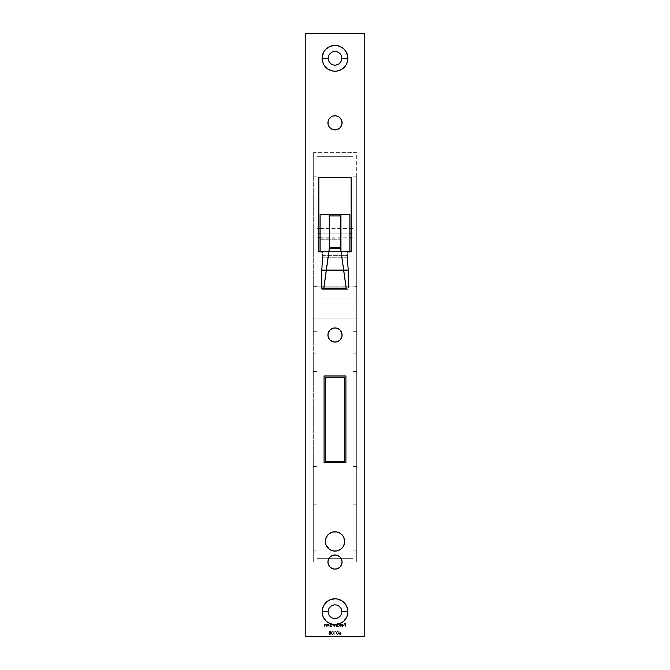 <?xml version="1.0" encoding="UTF-8"?>
<svg xmlns="http://www.w3.org/2000/svg" width="670" height="670" viewBox="0 0 670 670"><rect width="100%" height="100%" fill="white"/><g stroke="black" fill="none" stroke-linecap="round" stroke-linejoin="round"><path stroke-width="0.5" stroke-dasharray="3.35 2.51" d="M356.716 286.861L313.284 286.861L313.284 331.03L356.716 331.03L356.716 286.861L356.716 331.03L313.284 331.03L313.284 286.861L313.284 331.03L313.284 286.861L356.716 286.861L356.716 331.03L356.716 286.861M313.284 299.021L356.716 299.021L313.284 299.021L313.284 318.87L356.716 318.87L356.716 299.021L313.284 299.021L313.284 318.87L356.716 318.87L313.284 318.87L313.284 299.021L356.716 299.021L356.716 318.87L313.284 318.87L313.284 299.021M356.716 299.021L356.716 318.87L356.716 299.021M325.319 377.185L344.682 377.185L344.682 461.555L325.319 461.555L325.319 377.185L344.682 377.185L344.682 461.555L325.319 461.555L325.319 377.185M320.109 233.135L320.109 238.101L320.109 233.135L341.206 233.135L320.109 233.135L320.109 228.168L320.109 238.101L320.109 233.135L341.206 233.135L341.206 238.101L341.206 228.168L341.206 238.101L341.206 233.135L320.109 233.135L320.109 228.168L320.109 233.135L349.891 233.135L320.109 233.135M322.865 255.345L347.135 255.345L322.865 255.345M347.646 251.619L322.354 251.619L347.646 251.619M341.206 227.055L320.109 227.055L320.109 239.215L341.206 239.215L341.206 214.651L349.891 214.651L341.206 214.651L341.206 251.619L320.109 251.619L320.109 214.651L341.206 214.651L341.206 251.619L349.891 251.619L341.206 251.619L341.206 214.651L320.109 214.651L320.109 227.055L341.206 227.055M348.132 288.996L321.868 288.996M348.233 270.429L321.767 270.429L348.233 270.429M321.767 287.849L348.233 287.849L321.767 287.849M347.202 257.205L322.798 257.205L347.202 257.205M321.793 269.809L348.207 269.809L321.793 269.809M349.891 251.619L349.891 214.651L349.891 251.619M348.065 289.097L321.935 289.097M341.206 239.215L320.109 239.215L320.109 251.619L341.206 251.619L341.206 239.215M341.206 233.135L341.206 228.168L341.206 233.135M317.01 233.135L318.87 233.135L317.01 233.135L317.01 228.42L317.01 237.85L317.01 233.135L352.99 233.135L317.01 233.135L317.01 237.85L317.01 233.135M351.13 233.135L352.99 233.135L352.99 228.42L352.99 233.135L351.13 233.135M352.99 233.135L352.99 237.85L352.99 233.135M340.67 62.109L341.826 58.315A6.826 6.826 0 0 0 335 51.489A6.826 6.826 0 0 0 328.174 58.315A6.826 6.826 0 0 0 335 65.141A6.826 6.826 0 0 0 341.826 58.315L341.306 55.702L338.794 52.637L335 51.489L332.387 52.009L330.176 53.491L328.694 55.702L328.174 58.315L329.33 62.109M329.33 607.891L328.174 611.685A6.826 6.826 0 0 0 335 618.51A6.826 6.826 0 0 0 341.826 611.685L340.67 607.891M313.284 228.168L313.041 238.101L313.284 228.168M356.716 238.101L356.959 228.168L356.716 238.101M313.284 371.482L313.284 353.115L317.01 353.115L317.01 371.482L313.284 371.482L317.01 371.482L317.01 353.115L317.01 371.482L317.01 353.115L313.284 353.115L313.284 371.482M352.99 371.482L352.99 353.115L356.716 353.115L356.716 371.482L352.99 371.482L352.99 353.115L352.99 371.482L356.716 371.482L356.716 353.115L356.716 371.482L356.716 353.115L352.99 353.115L352.99 371.482M313.284 331.281L313.284 286.609L317.01 286.609L317.01 331.281L313.284 331.281L313.284 330.846L313.284 331.281L317.01 331.281L317.01 286.609L317.01 331.281L317.01 286.609L313.284 286.609L313.284 331.281M352.99 331.281L352.99 286.609L356.716 286.609L356.716 331.281L352.99 331.281L352.99 286.609L352.99 331.281L356.716 331.281L356.716 286.609L356.716 331.281L356.716 286.609L352.99 286.609L352.99 331.281M313.284 466.521L313.284 504.2L317.01 504.2L317.01 466.521L313.284 466.521L317.01 466.521L317.01 550.891L317.01 504.2L313.284 504.2L313.284 466.772L313.284 550.891L313.284 504.2L313.284 537.859L317.01 537.859L313.284 537.859L313.284 550.891L313.284 537.859L317.01 537.859L317.01 504.2L313.284 504.2L313.284 466.521M352.99 466.521L352.99 504.2L356.716 504.2L356.716 466.521L352.99 466.521L356.716 466.521L356.716 550.891L356.716 504.2L356.716 537.859L352.99 537.859L352.99 550.891L352.99 466.772L352.99 537.859L352.99 504.2L356.716 504.2L352.99 504.2L352.99 466.521M325.319 541.461A9.682 9.682 0 0 0 335 551.134A9.682 9.682 0 0 0 344.682 541.461A9.682 9.682 0 0 0 335 531.779A9.682 9.682 0 0 0 325.319 541.461M313.284 176.185L313.284 562.055L313.284 152.609L313.284 176.185L317.01 176.185L317.01 558.336L317.01 156.336L317.01 176.185L317.01 156.336L352.99 156.336L352.99 176.185L356.716 176.185L356.716 152.609L313.284 152.609L313.284 176.185L317.01 176.185L313.284 176.185L313.284 562.055L356.716 562.055L356.716 258.076L352.99 258.076L352.99 558.336L317.01 558.336L317.01 258.076L313.284 258.076L317.01 258.076L317.01 176.185L313.284 176.185M305.219 636.5L305.219 33.5L364.781 33.5L364.781 636.5L305.219 636.5L305.219 33.5L364.781 33.5L364.781 636.5L305.219 636.5M331.206 63.985L333.668 65.007M335 65.141L338.794 63.985M328.174 611.685L328.694 614.298L330.176 616.509L332.387 617.991L335 618.51L337.613 617.991L339.824 616.509L341.306 614.298L341.826 611.685A6.826 6.826 0 0 0 335 604.859A6.826 6.826 0 0 0 328.174 611.685M338.794 606.015L336.332 604.993M335 604.859L331.206 606.015M318.87 177.424L318.87 251.87L351.13 251.87L351.13 177.424L318.87 177.424L351.13 177.424L351.13 251.87L318.87 251.87L318.87 177.424M329.958 631.157L329.104 631.676L329.489 632.698L328.853 633.569L330.084 634.607L331.081 633.703L330.436 632.698L330.611 631.391L329.958 631.157L330.921 632.003L330.436 632.698L331.089 633.594L329.975 634.607L328.853 633.569L329.489 632.698L329.02 632.011L329.489 632.698L329.104 634.247L329.975 634.607L331.089 633.594L330.436 632.698L330.921 632.003L329.958 631.157L329.02 632.011L330.134 631.173L330.896 631.827L330.436 632.698L330.997 634.004L329.849 634.607L328.92 633.937L329.489 632.698L329.104 631.676L329.958 631.157M335.126 631.584L335.628 631.584L334.833 631.24L334.833 634.524L334.833 631.24L335.628 631.584L334.833 631.24L334.833 634.524L335.126 631.584L335.628 631.584L334.833 631.24L334.833 634.524L335.126 631.584M336.432 632.89L336.801 634.256L338.032 634.49L338.66 633.133L338.291 631.492L337.278 631.199L336.474 632.312L337.563 631.157L338.66 632.89L337.563 634.607L338.66 632.89L337.563 631.157L336.432 632.89L337.563 634.607L336.533 632.028L337.278 631.199L338.417 631.659L338.61 633.544L338.032 634.49L336.801 634.256L336.432 632.89M326.097 626.576L326.391 624.172L326.097 624.607L324.716 624.256L324.288 626.576L325.134 624.432L326.005 624.934L326.097 626.576L326.055 625.06L325.235 624.432L324.288 626.576L324.288 625.353L325.185 624.13L326.097 624.607L326.391 624.172L326.391 626.576L326.391 624.172L326.097 624.607L325.185 624.13L324.288 625.353L324.288 626.576L325.235 624.432L326.055 625.06L326.391 626.576L325.31 624.432L324.69 624.7L324.288 626.576L324.364 624.708L325.185 624.13L326.097 624.607L326.391 624.172L326.097 626.576M328.878 626.576L329.171 624.172L328.878 624.607L327.496 624.256L327.069 626.576L327.906 624.432L328.786 624.934L328.878 626.576L328.828 625.06L328.015 624.432L327.069 626.576L327.069 625.353L327.965 624.13L328.878 624.607L329.171 624.172L329.171 626.576L329.171 624.172L328.878 624.607L327.965 624.13L327.069 625.353L327.069 626.576L328.015 624.432L329.171 626.576L328.082 624.432L327.471 624.7L327.069 626.576L327.136 624.708L327.965 624.13L328.878 624.607L329.171 624.172L328.878 626.576M330.142 624.616L329.841 626.576L332.161 626.065L332.278 624.892L330.829 624.164L330.142 624.616L331.106 624.13L332.37 625.37L331.122 626.618L330.142 626.157L329.841 626.576L329.841 624.172L329.841 626.576L330.142 626.157L331.122 626.618L332.37 625.37L331.106 624.13L330.142 624.616L330.142 624.172L330.142 624.616L331.591 624.222L332.345 625.613L331.6 626.525L329.841 626.576L330.142 624.616M340.327 626.576L340.62 623.209L340.327 626.576M341.29 625.956L342.873 626.534L343.45 624.758L342.253 624.139L341.231 625.001L341.164 625.437L343.316 625.437L342.613 626.308L341.29 625.956L342.228 626.609L343.609 625.378L342.873 626.534L343.609 625.378L342.914 624.239L341.616 624.406L341.164 625.437L341.424 624.607L341.164 625.437L343.316 625.437L341.164 625.437L343.316 625.437L342.437 626.324L343.316 625.437L343.065 626.065L341.29 625.956M345.335 626.576L345.628 623.293L344.028 623.293L345.335 623.628L345.335 624.641L344.028 624.641L345.335 624.976L345.335 626.576L345.335 624.976L344.028 624.976L345.335 624.641L345.335 623.628L344.028 623.293L345.628 623.293L345.628 626.576L345.628 623.293L344.028 623.293L345.335 623.628L345.335 624.641L344.028 624.641L345.335 624.976L345.335 626.576L345.628 623.293L344.028 623.293L345.335 623.628L345.335 624.641L344.028 624.641L345.335 624.976L345.335 626.576M337.504 624.641L337.211 623.209L337.211 626.576L338.961 626.525L339.715 625.127L338.476 624.13L337.504 624.641L338.476 624.13L339.732 625.37L338.484 626.618L337.504 626.157L337.211 626.576L337.211 623.209L337.211 626.576L337.504 626.157L338.484 626.618L339.732 625.37L338.476 624.13L337.504 624.641L337.504 623.209L337.504 624.641L338.476 624.13L337.504 624.641L337.211 623.209L337.211 626.576L338.961 626.525L339.64 625.847L339.363 624.49L338.333 624.139M334.699 624.582L333.769 624.13L332.957 626.576L333.819 624.432L334.598 626.576L335.469 624.432L336.533 626.576L336.533 624.172L336.24 624.591L335.41 624.13L334.648 624.716L333.342 624.256L332.957 626.576L333.752 624.432L334.481 624.842L334.598 626.576L334.966 624.733L335.838 624.532L336.24 626.576L335.469 624.432L334.891 626.576L333.819 624.432L332.957 626.576L333.769 624.13L334.648 624.716L336.533 624.172L336.533 626.576L336.533 624.172L334.573 624.582M333.769 624.13L334.648 624.716L336.533 624.172L336.533 626.576L335.561 624.432L334.891 625.353L335.879 624.557L334.941 624.808L334.891 626.576L334.364 624.674L333.819 624.432L333.25 625.278L334.246 624.566L333.409 624.591L332.957 626.576L333.024 624.683L333.769 624.13L333.132 624.457M341.022 633.611L339.673 631.157L340.31 632.664L339.28 632.916L339.07 633.996L340.125 634.607L340.997 633.803L340.025 634.607L338.995 633.602L340.31 632.664L339.673 631.157L340.653 632.656L339.673 631.157L340.31 632.664L338.995 633.602L340.025 634.607L341.022 633.611L340.653 632.656L340.997 633.803L340.125 634.607L339.07 633.996L339.28 632.916L340.31 632.664L339.673 631.157L341.022 633.611M331.382 632.89L331.75 634.256L332.982 634.49L333.61 633.133L333.241 631.492L332.228 631.199L331.424 632.312L332.513 631.157L333.61 632.89L332.513 634.607L333.61 632.89L332.513 631.157L331.382 632.89L332.513 634.607L331.483 632.028L332.228 631.199L333.367 631.659L333.56 633.544L332.982 634.49L331.75 634.256L331.382 632.89M325.511 543.345L326.952 546.837M328.158 548.303L333.116 550.949M336.884 550.949L341.842 548.303M343.048 546.837L344.489 543.345M343.945 537.759L343.048 536.084M340.377 533.412L336.884 531.963L333.116 531.963M329.623 533.412L328.149 534.618M326.055 537.759L325.511 539.568M345.921 375.945L324.079 375.945L324.079 462.794L345.921 462.794L345.921 375.945L345.921 462.794L324.079 462.794L324.079 375.945L345.921 375.945M342.069 122.836L340.879 118.908M340 117.836L338.928 116.957M337.705 116.304L336.382 115.893M334.079 115.818L332.295 116.304M331.072 116.957L330 117.836M329.121 118.908L328.066 121.454L328.066 124.21M328.467 125.541L330 127.836L332.295 129.369M333.618 129.771L336.382 129.771M337.705 129.369L340 127.836L341.533 125.541M342.069 335L341.533 332.295L340 330L337.705 328.467L335 327.932L332.295 328.467L330 330L328.467 332.295L327.932 335L328.467 337.705L330 340L332.295 341.533L335 342.069L337.705 341.533L340 340L341.533 337.705L342.069 335M340.879 565.982L341.935 563.437L341.935 560.673L340 557.055L337.705 555.522M336.382 555.12L333.618 555.12M332.295 555.522L330 557.055L328.066 560.673L328.066 563.437L329.121 565.982M330 567.055L331.072 567.934M332.261 568.57L335 569.131L337.705 568.587M338.928 567.934L340 567.055M322.538 251.87L347.462 251.87L322.538 251.87M341.457 625.144L342.303 624.432L343.283 625.144L341.457 625.144L343.283 625.144L341.457 625.144L342.378 624.432L343.283 625.144L342.378 624.432L341.457 625.144L342.303 624.432L343.283 625.144L341.457 625.144M337.504 625.378L338.476 626.324L339.439 625.462L338.568 624.432L337.504 625.378L338.467 624.432L337.504 625.378L338.476 626.324L337.521 625.194L338.467 624.432L339.439 625.37L338.476 626.324L339.439 625.37L338.836 624.499L339.43 625.211L339.154 626.048L338.107 626.257L337.504 625.378M330.142 625.378L331.106 626.324L332.077 625.37L331.474 624.499L330.419 624.7L330.142 625.378L331.106 624.432L330.142 625.378L331.106 626.324L330.209 625.01L331.106 624.432L332.077 625.37L331.106 626.324L332.077 625.37L331.106 624.432L331.784 624.7L332.052 625.554L331.474 626.249L330.57 626.174L330.142 625.378M339.296 633.627L340.008 634.272L340.72 633.56L339.522 633.15L340.033 632.966L339.296 633.627L340.008 634.272L339.355 633.359L340.033 632.966L340.72 633.627L340.008 634.272L340.72 633.627L340.033 632.966L340.519 633.15L340.276 634.23L339.296 633.627M337.554 631.5L336.809 632.17L336.901 633.837L337.973 634.13L338.367 633.024L337.554 631.5L338.367 632.882L337.554 631.5L336.725 632.882L337.554 631.5L338.367 632.882L337.554 634.272L336.725 632.882L337.554 634.272L338.367 632.882L337.487 634.272L336.725 632.882L337.554 631.5M332.504 631.5L331.759 632.17L331.851 633.837L332.923 634.13L333.317 633.024L332.504 631.5L333.317 632.882L332.504 631.5L331.675 632.882L332.504 631.5L333.317 632.882L332.504 634.272L331.675 632.882L332.504 634.272L333.317 632.882L332.437 634.272L331.675 632.882L332.504 631.5M329.146 633.577L329.824 634.264L330.787 633.694L329.95 632.882L329.146 633.577L329.95 632.882L329.146 633.577L329.975 634.272L329.154 633.502L329.95 632.882L330.787 633.611L329.975 634.272L330.787 633.611L330.251 632.932L330.528 634.113L329.673 634.239L329.146 633.577M329.322 632.003L329.958 632.547L330.62 632.07L330.084 631.5L329.322 632.003L329.975 631.5L329.322 632.003L329.958 632.547L329.322 631.944L329.975 631.5L330.62 632.011L329.958 632.547L330.62 632.011L330.201 631.525L330.402 632.405L329.322 632.003M313.284 152.609L313.284 562.055L356.716 562.055L356.716 152.609L313.284 152.609M317.01 156.336L352.99 156.336L352.99 558.336L317.01 558.336L317.01 156.336L352.99 156.336L317.01 156.336M356.716 176.185L356.716 562.055L356.716 176.185L356.716 258.076L352.99 258.076L352.99 558.336L352.99 258.076L356.716 258.076L352.99 258.076L352.99 176.185L356.716 176.185M356.716 562.055L313.284 562.055L356.716 562.055M317.01 558.336L352.99 558.336L317.01 558.336M352.99 537.859L356.716 537.859L356.716 504.2L352.99 504.2L352.99 550.891L352.99 537.859L356.716 537.859L352.99 537.859M356.716 537.859L356.716 550.891L356.716 537.859M313.284 537.859L313.284 504.2L317.01 504.2L317.01 537.859L313.284 537.859M317.01 258.076L313.284 258.076L317.01 258.076M356.959 238.101L356.959 228.168L356.959 238.101M313.041 238.101L313.041 228.168L313.041 238.101M320.109 238.101L341.206 238.101M320.109 228.168L341.206 228.168M317.01 228.42L318.87 228.42M320.109 228.42L349.891 228.42M351.13 228.42L352.99 228.42M317.01 237.85L318.87 237.85M320.109 237.85L349.891 237.85M351.13 237.85L352.99 237.85M352.99 550.891L356.716 550.891M317.01 550.891L313.284 550.891"/><path stroke-width="1" d="M344.682 377.185L325.319 377.185L325.319 461.555L344.682 461.555L344.682 377.185L325.319 377.185L325.319 461.555L344.682 461.555L344.682 377.185M347.454 251.903L349.891 251.619L347.646 251.619L347.286 252.716L347.454 251.903M347.169 253.922L347.135 255.345L347.169 253.922M322.831 253.922L321.793 269.809L322.831 253.922M322.546 251.903L322.714 252.716L322.546 251.903M349.891 214.651L320.109 214.651L320.109 251.619L322.354 251.619L320.109 251.619L320.109 214.651L329.246 214.651L329.414 215.891L340.586 215.891L340.586 247.632L329.414 247.632L329.414 215.891L340.586 215.891L340.754 214.651L329.246 214.651L329.364 248.511L340.636 248.511L346.222 288.728L323.778 288.728L329.364 248.511L340.636 248.511L340.586 247.632L329.414 247.632L323.66 289.097L348.065 289.097L323.66 289.097L346.34 289.097L340.595 248.109L340.595 215.413L340.754 214.651L349.891 214.651L349.891 251.619L349.891 214.651M321.935 289.097L323.66 289.097L321.818 288.728L321.767 270.429L321.935 289.097M348.233 287.849L348.233 270.429L348.233 287.849M348.207 269.809L347.135 255.345L348.207 269.809M321.767 270.429L321.793 269.809L321.767 270.429M318.87 233.135L320.109 233.135L318.87 233.135M349.891 233.135L351.13 233.135L349.891 233.135M328.174 58.315A6.826 6.826 0 0 0 335 65.141A6.826 6.826 0 0 0 341.826 58.315L347.906 58.315A12.906 12.906 0 0 1 335 71.221A12.906 12.906 0 0 1 322.094 58.315L328.174 58.324A6.826 6.826 0 0 1 335 51.489A6.826 6.826 0 0 1 341.826 58.315A6.826 6.826 0 0 1 335 65.141A6.826 6.826 0 0 1 328.174 58.315L322.094 58.315L323.082 63.256L324.272 65.484L327.831 69.043L332.479 70.97L335 71.221L337.521 70.97L342.169 69.043L345.728 65.484L346.918 63.256L347.906 58.315L347.655 55.794L345.728 51.146L344.12 49.186L342.169 47.587L337.521 45.661L335 45.409L330.059 46.398L325.88 49.186L324.272 51.146L322.345 55.794L322.094 58.315A12.906 12.906 0 0 1 335 45.409A12.906 12.906 0 0 1 347.906 58.315L341.826 58.315A6.826 6.826 0 0 0 335 51.489A6.826 6.826 0 0 0 328.174 58.315M328.174 611.685A6.826 6.826 0 0 0 335 618.51A6.826 6.826 0 0 0 341.826 611.685L347.906 611.685A12.906 12.906 0 0 1 335 624.591A12.906 12.906 0 0 1 322.094 611.685L328.174 611.685A6.826 6.826 0 0 1 335 604.859A6.826 6.826 0 0 1 341.826 611.685A6.826 6.826 0 0 1 335 618.51A6.826 6.826 0 0 1 328.174 611.685L322.094 611.685L323.082 616.626L325.88 620.814L327.831 622.413L332.479 624.34L335 624.591L337.521 624.34L342.169 622.413L344.12 620.814L346.918 616.626L347.906 611.685L347.655 609.164L345.728 604.516L344.12 602.565L342.169 600.957L337.521 599.03L335 598.779L330.059 599.767L327.831 600.957L324.272 604.516L322.345 609.164L322.094 611.685A12.906 12.906 0 0 1 335 598.779A12.906 12.906 0 0 1 347.906 611.685L341.826 611.677A6.826 6.826 0 0 0 335 604.859A6.826 6.826 0 0 0 328.174 611.685M342.069 122.836A7.068 7.068 0 0 0 335 115.759A7.068 7.068 0 0 0 327.932 122.836A7.068 7.068 0 0 1 335 115.759A7.068 7.068 0 0 1 342.069 122.836A7.068 7.068 0 0 1 335 129.905A7.068 7.068 0 0 1 327.932 122.836A7.068 7.068 0 0 0 335 129.905A7.068 7.068 0 0 0 342.069 122.836L340.879 118.908L338.928 116.957L336.382 115.893L333.618 115.893L331.072 116.957L329.121 118.908L328.066 121.454L328.066 124.21L329.121 126.764L331.072 128.715L333.618 129.771L336.382 129.771L340 127.836L341.533 125.541L342.069 122.836L341.533 125.541M342.069 335A7.068 7.068 0 0 0 335 327.932A7.068 7.068 0 0 0 327.932 335A7.068 7.068 0 0 1 335 327.932A7.068 7.068 0 0 1 342.069 335A7.068 7.068 0 0 1 335 342.069A7.068 7.068 0 0 1 327.932 335A7.068 7.068 0 0 0 335 342.069A7.068 7.068 0 0 0 342.069 335L341.533 332.295L340 330L337.705 328.467L335 327.932L332.295 328.467L330 330L328.467 332.295L327.932 335L328.467 337.705L330 340L332.295 341.533L335 342.069L337.705 341.533L340 340L341.533 337.705L342.069 335M342.069 562.055A7.068 7.068 0 0 0 335 554.986A7.068 7.068 0 0 0 327.932 562.055A7.068 7.068 0 0 1 335 554.986A7.068 7.068 0 0 1 342.069 562.055A7.068 7.068 0 0 1 335 569.131A7.068 7.068 0 0 1 327.932 562.055A7.068 7.068 0 0 0 335 569.131A7.068 7.068 0 0 0 342.069 562.055L341.533 559.35L340 557.055L337.705 555.522L335 554.986L332.295 555.522L330 557.055L328.467 559.35L327.932 562.055L328.467 564.76L330 567.055L332.295 568.587L335 569.131L337.705 568.587L340 567.055L341.533 564.76L342.069 562.055M344.489 543.345L344.682 541.461A9.682 9.682 0 0 1 335 551.134A9.682 9.682 0 0 1 325.319 541.461L326.055 545.162L329.623 549.509L333.116 550.949L336.884 550.949L340.377 549.509L343.048 546.837L344.489 543.345L344.489 539.568L343.048 536.084L340.377 533.412L336.884 531.963L333.116 531.963L329.623 533.412L326.952 536.084L325.511 539.568L325.511 543.345M329.33 62.109L331.206 63.985M333.668 65.007L335 65.141M338.794 63.985L340.67 62.109M340.67 607.891L338.794 606.015M336.332 604.993L335 604.859M331.206 606.015L329.33 607.891M305.219 33.5L364.781 33.5L364.781 636.5L305.219 636.5L305.219 33.5L305.219 636.5L364.781 636.5L364.781 33.5L305.219 33.5M324.079 462.794L345.921 462.794L345.921 375.945L324.079 375.945L324.079 462.794L345.921 462.794L345.921 375.945L324.079 375.945L324.079 462.794M351.13 177.424L318.87 177.424L318.87 251.87L322.538 251.87L318.87 251.87L318.87 177.424L351.13 177.424L351.13 251.87L351.13 177.424M347.462 251.87L351.13 251.87L347.462 251.87M325.511 539.568L325.319 541.461A9.682 9.682 0 0 1 335 531.779A9.682 9.682 0 0 1 344.682 541.461L343.945 537.759M343.048 536.084L340.377 533.412M333.116 531.963L329.623 533.412M328.158 534.618L326.055 537.759M326.952 546.837L328.158 548.303M333.116 550.949L336.884 550.949M341.842 548.303L343.048 546.837M329.121 565.982L330 567.055M331.072 567.934L332.295 568.587M337.705 568.587L338.928 567.934M340 567.055L340.879 565.982M337.705 555.522L336.382 555.12M333.618 555.12L332.295 555.522M328.066 124.21L328.467 125.541M332.295 129.369L333.618 129.771M336.382 129.771L337.705 129.369M340.879 118.908L340 117.836M338.928 116.957L337.705 116.304M336.382 115.893L333.618 115.893M332.295 116.304L331.072 116.957M330 117.836L329.121 118.908M338.333 624.139L337.504 624.641M333.819 624.432L333.25 625.278L333.819 624.432M335.469 624.432L334.891 625.353L335.469 624.432M318.87 228.42L320.109 228.42M349.891 228.42L351.13 228.42M318.87 237.85L320.109 237.85M349.891 237.85L351.13 237.85"/></g></svg>
